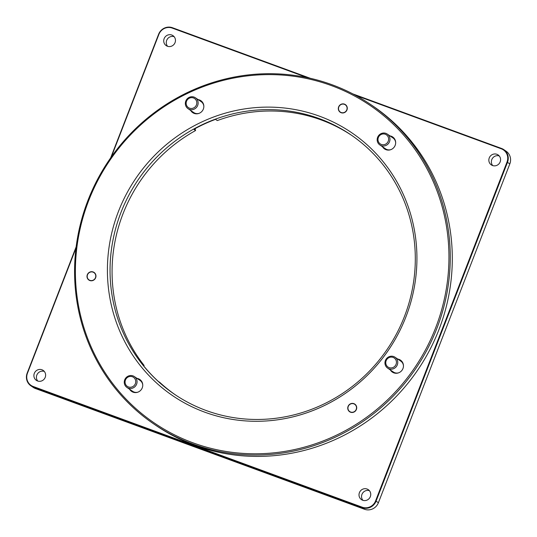 <?xml version="1.0" encoding="UTF-8"?>
<svg xmlns="http://www.w3.org/2000/svg" width="537" height="537" viewBox="0 0 537 537"><rect width="100%" height="100%" fill="white"/><g stroke="black" fill="none" stroke-linecap="round" stroke-linejoin="round"><path stroke-width="0.81" d="M125.067 382.122A5.484 5.269 -55.8 0 0 130.478 387.258A5.484 5.269 -55.8 0 0 135.74 381.572A5.484 5.269 -55.8 0 0 130.337 376.437A5.484 5.269 -55.8 0 0 125.067 382.122M137.063 381.686A6.585 6.323 124.2 0 1 126.96 387.459A6.585 6.323 124.2 0 1 127.678 376.383A6.585 6.323 124.2 0 1 137.063 381.686M138.237 379.209A7.021 6.739 124.2 0 1 141.285 380.861M133.471 392.305A7.021 6.739 124.2 0 1 130.847 390.097M402.508 362.918L402.965 363.234M396.064 364.334A5.484 5.269 -55.8 0 0 393.084 357.414A5.484 5.269 -55.8 0 0 386.15 360.696A5.484 5.269 -55.8 0 0 389.124 367.617A5.484 5.269 -55.8 0 0 396.064 364.334M385.412 360.508A6.585 6.323 124.2 0 1 395.057 357.246A6.585 6.323 124.2 0 1 397.306 364.871A6.585 6.323 124.2 0 1 387.66 368.134A6.585 6.323 124.2 0 1 385.412 360.508M403.468 365.845A6.585 6.323 -55.8 0 0 400.777 361.132L395.057 357.246M387.66 368.134L393.386 372.02A6.585 6.323 -55.8 0 0 398.756 372.779M403.126 364.2A6.33 6.082 124.2 0 1 403.435 365.147M398.092 373.007A6.33 6.082 124.2 0 1 397.105 373.067M388.264 141.164A5.484 5.269 -55.8 0 0 385.291 134.243A5.484 5.269 -55.8 0 0 378.357 137.526A5.484 5.269 -55.8 0 0 381.33 144.446A5.484 5.269 -55.8 0 0 388.264 141.164M377.618 137.338A6.585 6.323 124.2 0 1 387.264 134.069A6.585 6.323 124.2 0 1 389.513 141.701A6.585 6.323 124.2 0 1 379.867 144.963A6.585 6.323 124.2 0 1 377.618 137.338M386.418 149.823A7.021 6.739 124.2 0 1 383.747 147.594M391.144 136.707A7.021 6.739 124.2 0 1 394.198 138.365M202.892 103.466L203.342 103.775M196.441 104.883A5.484 5.269 -55.8 0 0 193.468 97.962A5.484 5.269 -55.8 0 0 186.534 101.245A5.484 5.269 -55.8 0 0 189.507 108.165A5.484 5.269 -55.8 0 0 196.441 104.883M185.795 101.05A6.585 6.323 124.2 0 1 195.441 97.788A6.585 6.323 124.2 0 1 197.69 105.413A6.585 6.323 124.2 0 1 188.044 108.675A6.585 6.323 124.2 0 1 185.795 101.05M203.845 106.346A6.585 6.323 -55.8 0 0 201.16 101.674L195.441 97.788M188.044 108.675L193.763 112.562A6.585 6.323 -55.8 0 0 199.14 113.32M153.958 424.082L155.978 425.458A193.065 185.399 -55.8 0 0 171.968 435.131A193.065 185.399 -55.8 0 0 423.089 361.73A193.065 185.399 -55.8 0 0 372.92 106.037L370.892 104.661A193.065 185.399 124.2 0 1 421.062 360.354A193.065 185.399 124.2 0 1 169.94 433.755A193.065 185.399 124.2 0 1 153.958 424.082A193.065 185.399 124.2 0 1 103.782 168.39A193.065 185.399 124.2 0 1 354.91 94.989A193.065 185.399 124.2 0 1 370.892 104.661M89.276 280.287A4.605 4.424 -55.8 0 0 95.271 278.535A4.605 4.424 -55.8 0 0 93.693 272.205A4.605 4.424 -55.8 0 0 87.699 273.957A4.605 4.424 -55.8 0 0 89.276 280.287M340.592 112.468A4.605 4.424 -55.8 0 0 346.587 110.716A4.605 4.424 -55.8 0 0 345.009 104.379A4.605 4.424 -55.8 0 0 339.015 106.131A4.605 4.424 -55.8 0 0 340.592 112.468M354.131 95.781A191.964 184.345 -55.8 0 0 99.593 177.136A191.964 184.345 -55.8 0 0 170.216 432.621A191.964 184.345 -55.8 0 0 424.747 351.265A191.964 184.345 -55.8 0 0 354.131 95.781M390.688 136.398A7.243 6.954 124.2 0 1 393.064 137.237M389.929 135.881A7.243 6.954 124.2 0 1 394.574 146.554A7.243 6.954 124.2 0 1 382.532 146.776M351.816 135.472A156.864 150.635 -55.8 0 0 339.847 128.296A156.864 150.635 -55.8 0 0 217.297 120.577L215.525 119.368A156.864 150.635 -55.8 0 0 193.83 129.316L195.602 130.518L194.871 128.746M187.534 402.166A156.864 150.635 -55.8 0 0 391.574 342.532A156.864 150.635 -55.8 0 0 350.809 134.78A156.864 150.635 -55.8 0 0 337.82 126.92A156.864 150.635 -55.8 0 0 133.78 186.561A156.864 150.635 -55.8 0 0 174.545 394.312A156.864 150.635 -55.8 0 0 187.534 402.166M398.481 359.575A7.243 6.954 124.2 0 1 400.864 360.408M397.722 359.058A7.243 6.954 124.2 0 1 402.374 369.724A7.243 6.954 124.2 0 1 390.332 369.946M137.767 378.894A7.243 6.954 124.2 0 1 140.15 379.733M137.009 378.377A7.243 6.954 124.2 0 1 141.661 389.05A7.243 6.954 124.2 0 1 129.625 389.271M198.871 100.117A7.243 6.954 124.2 0 1 201.241 100.956M198.106 99.6A7.243 6.954 124.2 0 1 202.751 110.273A7.243 6.954 124.2 0 1 190.702 110.488M338.364 124.651A159.059 152.743 124.2 0 1 396.877 336.337A159.059 152.743 124.2 0 1 185.977 403.75A159.059 152.743 124.2 0 1 127.464 192.065A159.059 152.743 124.2 0 1 338.364 124.651M193.119 112.911A7.243 6.954 124.2 0 1 191.461 111.005M132.035 391.681A7.243 6.954 124.2 0 1 130.384 389.788M143.668 365.885L144.124 365.449L142.352 364.24A156.864 150.635 -55.8 0 0 158.133 381.277L159.905 382.478A156.864 150.635 -55.8 0 0 175.565 394.997M392.742 372.363A7.243 6.954 124.2 0 1 391.09 370.463M195.602 130.518A156.864 150.635 -55.8 0 0 144.124 365.449M384.948 149.192A7.243 6.954 124.2 0 1 383.29 147.286M354.433 403.891A4.605 4.424 -55.8 0 0 348.325 405.844A4.605 4.424 -55.8 0 0 350.023 411.98A4.605 4.424 -55.8 0 0 356.132 410.026A4.605 4.424 -55.8 0 0 354.433 403.891M164.141 38.637A6.035 5.793 -55.8 0 0 166.202 45.625A6.035 5.793 -55.8 0 0 175.042 42.638A6.035 5.793 -55.8 0 0 172.981 35.643A6.035 5.793 -55.8 0 0 164.141 38.637M174.129 36.684A6.035 5.793 -55.8 0 0 167.591 46.31M489.261 157.912A6.035 5.793 -55.8 0 0 491.321 164.899A6.035 5.793 -55.8 0 0 500.162 161.905A6.035 5.793 -55.8 0 0 498.101 154.918A6.035 5.793 -55.8 0 0 489.261 157.912M499.249 155.952A6.035 5.793 -55.8 0 0 492.704 165.584M359.421 492.644A6.035 5.793 -55.8 0 0 361.488 499.638A6.035 5.793 -55.8 0 0 370.329 496.644A6.035 5.793 -55.8 0 0 368.268 489.65A6.035 5.793 -55.8 0 0 359.421 492.644M369.409 490.69A6.035 5.793 -55.8 0 0 362.871 500.316M34.308 373.369A6.035 5.793 -55.8 0 0 36.368 380.364A6.035 5.793 -55.8 0 0 45.209 377.37A6.035 5.793 -55.8 0 0 43.148 370.382A6.035 5.793 -55.8 0 0 34.308 373.369M44.296 371.416A6.035 5.793 -55.8 0 0 37.751 381.048M195.643 128.33A6.585 6.323 124.2 0 1 195.065 129.222M30.924 385.828L33.254 387.412A10.968 10.532 -55.8 0 0 35.455 388.54L364.536 509.271A10.968 10.532 -55.8 0 0 378.41 502.699L509.828 163.879A10.968 10.532 -55.8 0 0 506.076 151.172L503.746 149.588A10.968 10.532 124.2 0 1 507.499 162.302L376.081 501.115A10.968 10.532 124.2 0 1 362.207 507.687L33.126 386.962A10.968 10.532 124.2 0 1 30.924 385.828A10.968 10.532 124.2 0 1 27.172 373.121L76.153 246.839M352.863 93.915L501.545 148.46A10.968 10.532 124.2 0 1 503.746 149.588M110.656 157.891L158.59 34.301A10.968 10.532 124.2 0 1 172.464 27.729L310.279 78.288M75.999 248.074L27.468 373.195A10.532 10.116 -55.8 0 0 33.187 386.486L362.267 507.21A10.532 10.116 -55.8 0 0 375.585 500.9L507.002 162.087A10.532 10.116 -55.8 0 0 501.283 148.796L355.534 95.324M307.318 77.637L172.202 28.072A10.532 10.116 -55.8 0 0 158.885 34.375L111.374 156.864M356.212 409.395A4.41 4.236 -55.8 0 0 353.816 403.831A4.41 4.236 -55.8 0 0 348.244 406.475A4.41 4.236 -55.8 0 0 350.634 412.033A4.41 4.236 -55.8 0 0 356.212 409.395M346.781 109.884A4.41 4.236 -55.8 0 0 344.392 104.326A4.41 4.236 -55.8 0 0 338.813 106.964A4.41 4.236 -55.8 0 0 341.21 112.528A4.41 4.236 -55.8 0 0 346.781 109.884M95.472 277.71A4.41 4.236 -55.8 0 0 93.076 272.145A4.41 4.236 -55.8 0 0 87.504 274.783A4.41 4.236 -55.8 0 0 89.894 280.348A4.41 4.236 -55.8 0 0 95.472 277.71M126.96 387.459L132.686 391.345A6.585 6.323 -55.8 0 0 137.922 392.151M142.761 385.076A6.585 6.323 -55.8 0 0 140.076 380.458L134.357 376.571M395.668 142.674A6.585 6.323 -55.8 0 0 392.983 137.955L387.264 134.069M379.867 144.963L385.586 148.85A6.585 6.323 -55.8 0 0 390.963 149.608M364.536 509.271L362.207 507.687L362.267 507.21M375.585 500.9L378.41 502.699M509.828 163.879L507.002 162.087M33.187 386.486L33.126 386.962L35.455 388.54M501.545 148.46L501.283 148.796M172.202 28.072L172.464 27.729"/></g></svg>
